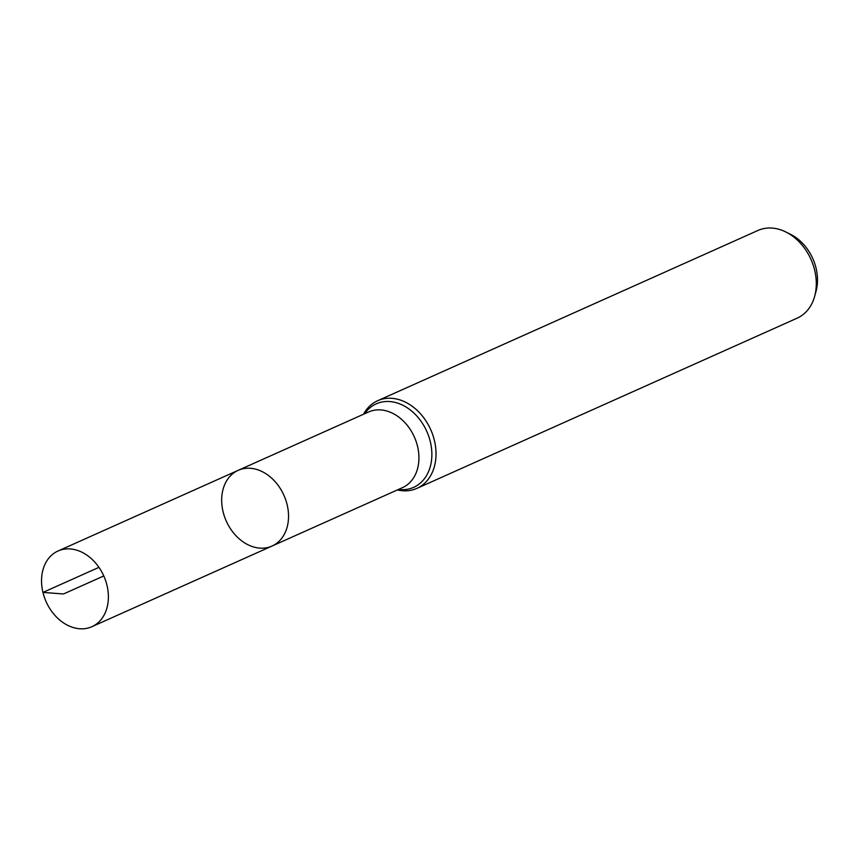 <?xml version="1.0" encoding="UTF-8"?>
<svg xmlns="http://www.w3.org/2000/svg" width="859" height="859" viewBox="0 0 859 859"><rect width="100%" height="100%" fill="white"/><g stroke="black" fill="none" stroke-linecap="round" stroke-linejoin="round"><path stroke-width="1.29" d="M238.158 470.356L368.565 411.987A41.468 31.579 -114.1 0 1 417.517 446.251A41.468 31.579 -114.1 0 1 402.452 487.665L272.045 546.045A41.468 31.579 -114.1 0 0 287.121 504.63A41.468 31.579 -114.1 0 0 238.158 470.356A41.468 31.579 -114.1 0 0 226.282 521.102A41.468 31.579 -114.1 0 0 272.045 546.045A41.468 31.579 -114.1 0 0 287.121 504.63A41.468 31.579 -114.1 0 0 238.158 470.356L58.025 551.006A41.468 31.579 -114.1 0 0 42.95 592.42A41.468 31.579 -114.1 0 0 91.902 626.694A41.468 31.579 -114.1 0 0 106.978 585.28A41.468 31.579 -114.1 0 0 58.025 551.006M397.406 489.931A48.029 36.572 -114.1 0 0 416.926 488.374L797.195 318.141A48.029 36.572 -114.1 0 0 814.633 296.376L816.039 291.287A42.478 32.352 -114.1 0 0 816.05 268.105A42.478 32.352 -114.1 0 0 790.527 234.314L785.802 231.962A48.029 36.572 -114.1 0 0 757.949 230.47L377.681 400.713A48.029 36.572 -114.1 0 0 363.518 414.242M814.633 296.376A48.029 36.572 -114.1 0 0 814.654 270.177A48.029 36.572 -114.1 0 0 785.802 231.962M416.926 488.374A48.029 36.572 -114.1 0 0 434.386 440.409A48.029 36.572 -114.1 0 0 377.681 400.713M42.95 592.42L63.523 593.966M98.946 567.348L42.95 592.42L63.523 593.966L103.778 575.949M398.479 489.447A45.752 34.843 -114.1 0 0 430.305 441.644A45.752 34.843 -114.1 0 0 400.681 404.267A45.752 34.843 -114.1 0 0 364.592 413.759M272.045 546.045L91.902 626.694"/></g></svg>
